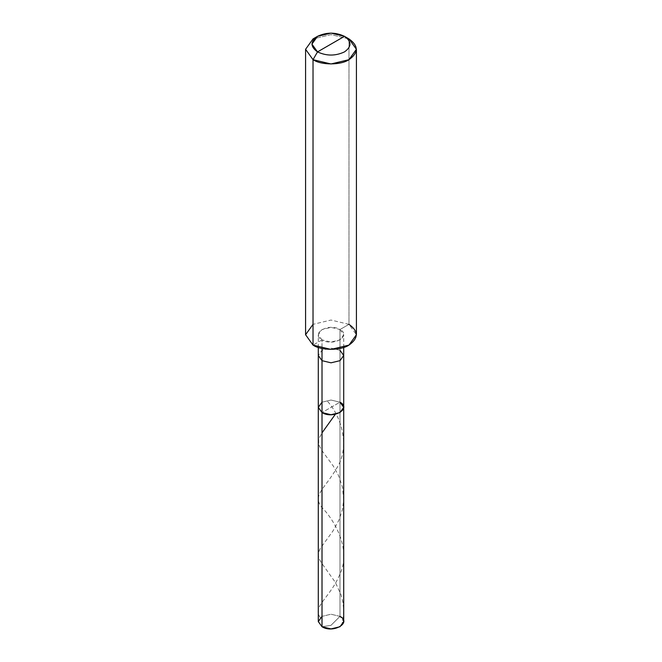 <?xml version="1.0" encoding="UTF-8"?>
<svg xmlns="http://www.w3.org/2000/svg" width="662" height="662" viewBox="0 0 662 662"><rect width="100%" height="100%" fill="white"/><g stroke="black" fill="none" stroke-linecap="round" stroke-linejoin="round"><path stroke-width="0.5" stroke-dasharray="3.31 2.48" d="M318.29 621.56L322.013 616.372L331 614.22L339.987 616.372L339.987 402.19L331 400.038L322.013 402.19L331 400.038L339.987 402.19L322.013 412.567L339.987 402.19L339.987 616.372L331 625.342L322.013 626.749L331 625.342L339.987 616.372L343.71 621.56M339.987 616.372L331 614.22L322.013 616.372M339.987 402.19L339.987 329.535L348.973 324.347L348.973 38.917L348.973 324.347L339.987 329.535C352.076 335.94 333.11 346.888 322.013 339.912L322.013 348.452L322.013 339.912L331 342.064L339.987 339.912L343.71 334.724L339.987 329.535L339.987 402.19L331 400.038L322.013 402.19L318.29 407.378L322.013 402.19L331 400.038L339.987 402.19L322.013 412.567L339.987 402.19L343.71 407.378M339.987 350.289L331 348.146L322.013 350.289L318.29 355.486L322.013 350.289L331 348.146L339.987 350.289L343.71 355.486M322.013 339.912L313.027 345.101L322.013 339.912C309.924 333.507 328.89 322.56 339.987 329.535L331 327.384L322.013 329.535L318.29 334.724L322.013 339.912M305.579 334.724L313.027 324.347L331 320.044L348.973 324.347L356.421 334.724M348.973 324.347L331 320.044L313.027 324.347M348.973 38.917L331 34.623L313.027 38.917L331 34.623L348.973 38.917M320.334 617.572C311.554 606.847 330.421 597.803 340.16 573.598C351.315 549.617 334.749 521.027 323.205 508.838C310.95 496.061 323.842 490.12 336.751 468.125C350.711 446.602 341.12 415.455 326.937 400.75M341.666 625.557L343.148 618.747L343.71 610.604L342.957 602.486L340.963 594.625L335.336 582.337L321.062 562.278L319.059 558.529L318.323 555.534L318.679 552.083L320.309 548.442L332.936 531.007L338.795 520.431L342.453 509.533L343.669 500.298L342.568 487.555L338.555 475.573L333.226 465.957L321.542 450.044L318.753 444.698L318.637 439.262L322.013 432.857M343.71 347.434L343.71 334.724M318.29 347.434L318.29 334.724"/><path stroke-width="0.99" d="M339.987 402.19C352.076 408.595 333.11 419.543 322.013 412.567L322.013 360.674L322.013 412.567L318.29 407.378L322.013 412.567L331 414.718L339.987 412.567L343.71 407.378L343.71 621.56L339.987 626.749L331 628.9L322.013 626.749L322.013 412.567L318.29 407.378L322.013 402.19L318.29 407.378L322.013 412.567L331 414.718L339.987 412.567L343.71 407.378L339.987 402.19C352.076 408.595 333.11 419.543 322.013 412.567L322.013 626.749C333.11 633.724 352.076 622.777 339.987 616.372M322.013 616.372L318.29 621.56L322.013 626.749L318.29 621.56L318.29 355.486L322.013 360.674L331 362.817L339.987 360.674L343.71 355.486L339.987 350.289M317.52 51.893C310.246 46.704 310.246 41.516 317.52 36.327C326.507 32.124 335.493 32.124 344.48 36.327L317.52 51.893C326.507 56.096 335.493 56.096 344.48 51.893C351.754 46.704 351.754 41.516 344.48 36.327L348.973 38.917C358.672 45.835 358.672 52.761 348.973 59.679C340.889 65.273 321.111 65.273 313.027 59.679L331 63.974L348.973 59.679L356.421 49.294L348.973 38.917L344.48 36.327C351.754 41.516 351.754 46.704 344.48 51.893C335.493 56.096 326.507 56.096 317.52 51.893L344.48 36.327L331 33.1L317.52 36.327L311.934 44.106L317.52 51.893L313.027 59.679L317.52 51.893M343.71 407.378L343.71 355.486L339.987 360.674L331 362.817L322.013 360.674L322.013 348.452L322.013 360.674L318.29 355.486L318.29 347.434M356.421 49.294L356.421 334.724L348.973 345.101L331 349.404L313.027 345.101C321.111 350.703 340.889 350.703 348.973 345.101C358.672 338.183 358.672 331.265 348.973 324.347M313.027 324.347L305.579 334.724L313.027 345.101L313.027 59.679L313.027 345.101L305.579 334.724L305.579 49.294L313.027 59.679L305.579 49.294L313.027 38.917L305.579 49.294M322.013 432.857L335.063 414.66M343.71 355.486L343.71 347.434M348.973 38.917L344.48 36.327M313.027 38.917L317.52 36.327"/></g></svg>

